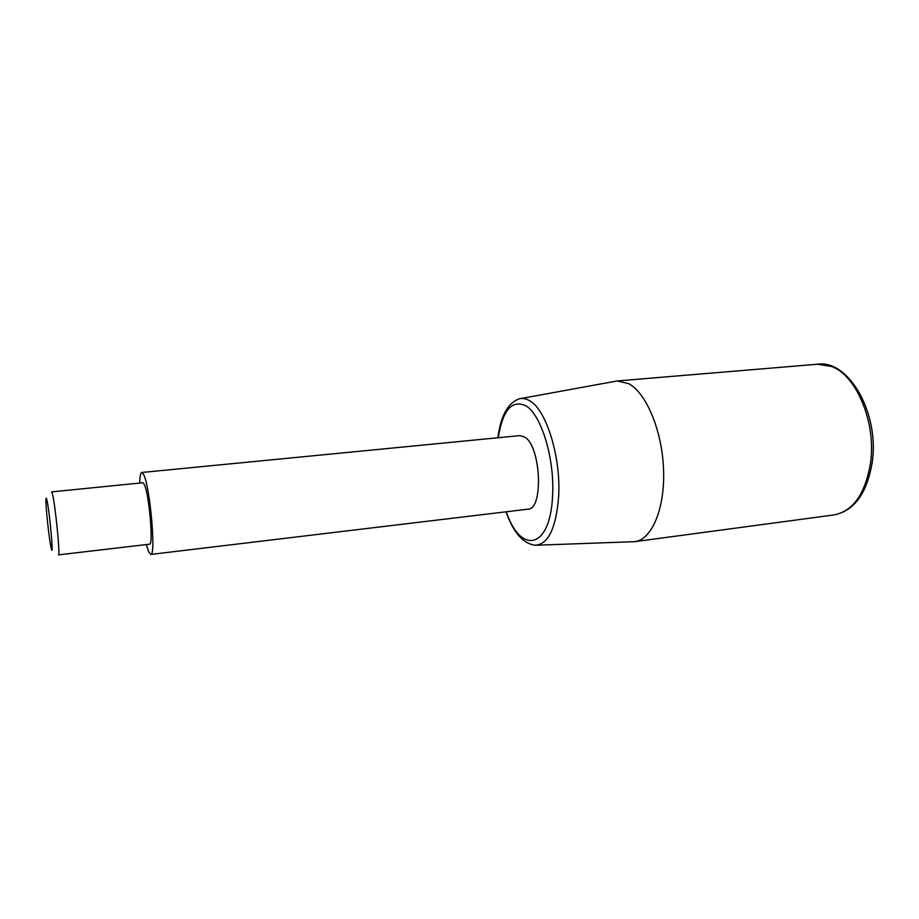 <?xml version="1.0" encoding="UTF-8"?>
<svg xmlns="http://www.w3.org/2000/svg" width="919" height="919" viewBox="0 0 919 919"><rect width="100%" height="100%" fill="white"/><g stroke="black" fill="none" stroke-linecap="round" stroke-linejoin="round"><path stroke-width="1.38" d="M146.374 544.565L148.499 551.515L150.716 554.444L528.011 509.172C543.554 509.666 541.084 446.933 524.979 437.214L520.005 435.606L141.802 472.481C140.584 472.768 139.883 476.295 139.688 483.061M150.716 554.444C156.207 556.477 150.107 486.611 143.674 474.641L141.802 472.481M536.776 545.208L634.707 541.67C651.686 539.775 665 508.965 663.575 469.965C662.3 431 646.367 392.953 628.63 383.625L617.235 380.948L520.832 398.536M52.372 493.687L51.602 491.895L142.859 482.739L144.283 484.428C149.108 493.629 153.645 545.633 149.533 544.197L58.448 554.869C60.459 556.604 55.186 503.336 52.372 493.687M46.823 499.695C46.329 497.742 46.042 497.696 45.961 499.568C45.559 506.105 49.247 540.418 51.154 548.057L51.292 548.586C54.06 560.268 49.454 509.574 46.823 499.695M505.955 511.814C513.422 532.664 523.244 543.818 535.398 545.254C548.367 544.197 556.121 527.954 558.637 496.536C561.027 457.696 546.656 410.793 530.343 401.189C526.587 398.731 522.968 397.927 519.465 398.777C507.908 402.798 500.717 415.802 497.903 437.766M506.289 511.78C520.694 555.019 550.55 549.39 552.583 495.398C554.743 459.063 541.417 415.193 526.231 406.037C512.147 399.145 502.808 409.713 498.236 437.731M817.623 364.223C849.11 359.501 879.828 414.216 872.142 462.831C866.87 493.503 854.165 510.872 834.015 514.927C852.981 511.24 865.135 494.077 870.454 463.452C876.554 423.073 856.634 375.366 831.488 366.474L817.623 364.223L617.235 380.948M634.707 541.67L834.015 514.927"/></g></svg>
